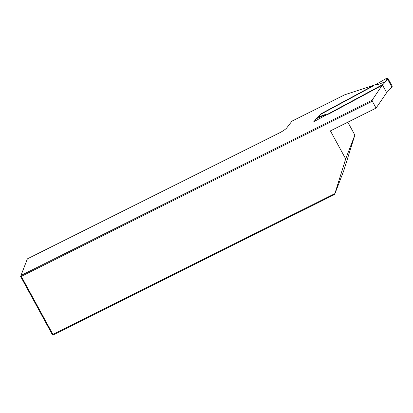 <?xml version="1.0" encoding="UTF-8"?>
<svg xmlns="http://www.w3.org/2000/svg" width="413" height="413" viewBox="0 0 413 413"><rect width="100%" height="100%" fill="white"/><g stroke="black" fill="none" stroke-linecap="round" stroke-linejoin="round"><path stroke-width="0.62" d="M326.094 114.246L326.291 114.804L325.831 114.664L326.094 114.246L317.886 117.178L320.281 114.53L371.194 87.112A2.199 0.387 -28.6 0 0 372.996 85.692A2.199 0.387 -28.6 0 0 372.769 85.641L344.834 94.747L291.965 121.133L286.767 127.891A8.245 1.445 151.4 0 1 279.663 132.795L27.377 258.848L20.986 275.471L372.087 100.245L382.588 84.65L313.803 121.696L315.217 120.131M377.286 84.717L377.234 83.715L377.286 84.717L385.494 81.784L382.515 85.073L386.661 92.672L376.067 108.098L372.309 101.211L21.295 276.385L20.986 275.471L20.65 276.545L52.255 334.509L53.365 334.86L52.9 334.354L334.876 193.63L345.686 158.922L354.86 135.077L343.709 170.863L334.618 194.502L53.365 334.86M345.686 158.922L330.405 130.885L376.067 108.098M347.829 122.191L354.86 135.077M372.309 101.211L372.087 100.245M334.618 194.502L334.876 193.63M20.65 276.545L21.295 276.385L52.9 334.354L52.255 334.509M377.095 84.159L374.498 85.006L320.865 113.89L317.886 117.178L315.542 119.068L315.532 120.766M326.358 114.933L328.887 113.957L382.515 85.073M386.661 92.672L390.388 88.831L391.674 86.663L392.221 86.209L391.983 87.499L390.388 88.831M377.234 83.715L386.604 78.284L388.137 78.718L387.848 79.652L391.674 86.663M387.848 79.652C387.404 79.239 386.64 79.921 385.551 81.686L385.494 81.784M315.542 119.068L317.809 117.235M388.137 78.718L392.221 86.209M325.831 114.664L315.811 118.903M385.551 81.686L386.604 78.284"/></g></svg>

